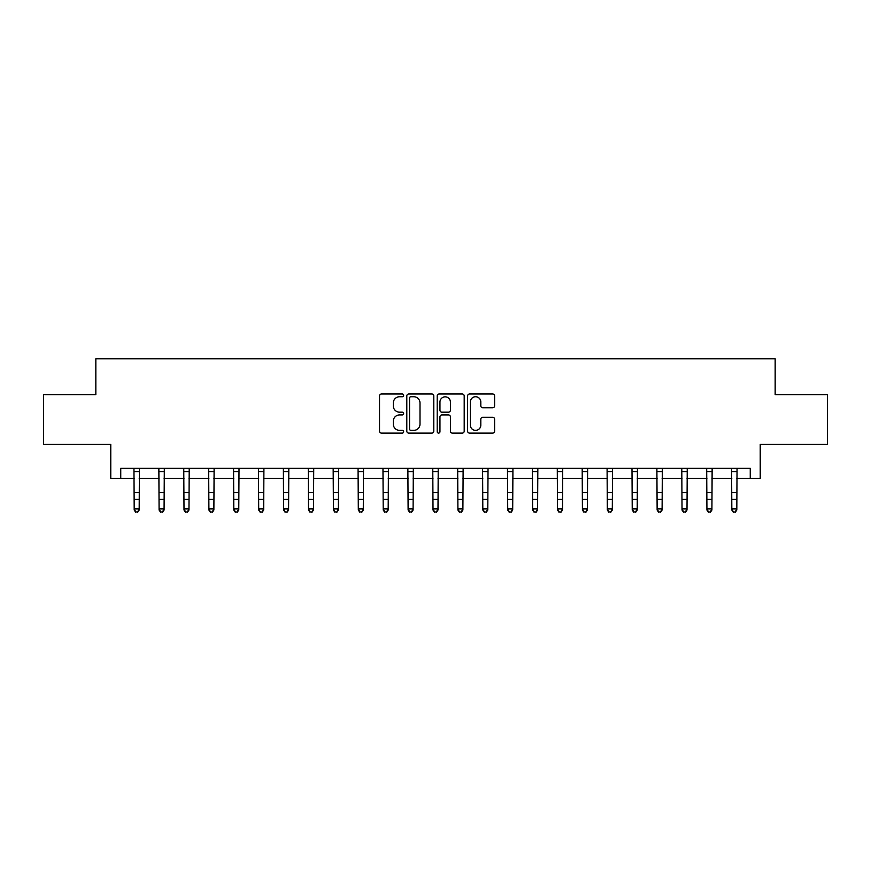<?xml version="1.0" encoding="UTF-8"?>
<svg xmlns="http://www.w3.org/2000/svg" width="871" height="871" viewBox="0 0 871 871"><rect width="100%" height="100%" fill="white"/><g stroke="black" fill="none" stroke-linecap="round" stroke-linejoin="round"><path stroke-width="1.31" d="M403.632 395.369A1.372 1.372 0 0 0 402.26 393.997L381.487 393.997A1.96 1.96 0 0 0 379.527 395.957L379.527 431.156A1.96 1.96 0 0 0 381.487 433.105L402.26 433.105A1.372 1.372 0 0 0 403.632 431.744A1.372 1.372 0 0 0 402.26 430.372L399.571 430.372A6.26 6.26 0 0 1 393.311 424.112L393.311 421.183A6.26 6.26 0 0 1 399.571 414.923L402.26 414.923A1.372 1.372 0 0 0 403.632 413.551A1.372 1.372 0 0 0 402.26 412.19L399.571 412.19A6.26 6.26 0 0 1 393.311 405.93L393.311 402.99A6.26 6.26 0 0 1 399.571 396.74L402.26 396.74A1.372 1.372 0 0 0 403.632 395.369M492.648 407.78A1.96 1.96 0 0 0 494.597 405.832L494.597 395.957A1.96 1.96 0 0 0 492.648 393.997L469.578 393.997A1.96 1.96 0 0 0 467.618 395.957L467.618 431.156A1.96 1.96 0 0 0 469.578 433.105L492.648 433.105A1.96 1.96 0 0 0 494.597 431.156L494.597 419.223A1.96 1.96 0 0 0 492.648 417.263L482.774 417.263A1.96 1.96 0 0 0 480.814 419.223L480.814 425.135A5.226 5.226 0 0 1 475.588 430.372A5.226 5.226 0 0 1 470.351 425.135L470.351 401.967A5.226 5.226 0 0 1 475.588 396.74A5.226 5.226 0 0 1 480.814 401.967L480.814 405.832A1.96 1.96 0 0 0 482.774 407.78L492.648 407.78M120.742 478.299L120.742 468.337L750.258 468.337L750.258 478.299L760.22 478.299L760.22 444.428L827.45 444.428L827.45 394.628L775.157 394.628L775.157 358.765L95.843 358.765L95.843 394.628L43.55 394.628L43.55 444.428L110.78 444.428L110.78 478.299L134.188 478.299M433.791 395.957A1.96 1.96 0 0 0 431.831 393.997L408.76 393.997A1.96 1.96 0 0 0 406.801 395.957L406.801 431.156A1.96 1.96 0 0 0 408.76 433.105L431.831 433.105A1.96 1.96 0 0 0 433.791 431.156L433.791 395.957M439.169 393.997L462.24 393.997A1.96 1.96 0 0 1 464.199 395.957L464.199 431.156A1.96 1.96 0 0 1 462.24 433.105L452.365 433.105A1.96 1.96 0 0 1 450.405 431.156L450.405 416.882A1.96 1.96 0 0 0 448.456 414.923L441.902 414.923A1.96 1.96 0 0 0 439.953 416.882L439.953 431.744A1.372 1.372 0 0 1 438.581 433.105A1.372 1.372 0 0 1 437.209 431.744L437.209 395.957A1.96 1.96 0 0 1 439.169 393.997M139.175 478.299L159.088 478.299M164.075 478.299L183.999 478.299M188.974 478.299L208.898 478.299M213.874 478.299L233.798 478.299M238.774 478.299L258.698 478.299M263.684 478.299L283.598 478.299M288.584 478.299L308.497 478.299M313.484 478.299L333.408 478.299M338.384 478.299L358.308 478.299M363.283 478.299L383.207 478.299M388.183 478.299L408.107 478.299M413.094 478.299L433.007 478.299M437.993 478.299L457.906 478.299M462.893 478.299L482.817 478.299M487.793 478.299L507.717 478.299M512.692 478.299L532.617 478.299M537.592 478.299L557.516 478.299M562.503 478.299L582.416 478.299M587.402 478.299L607.316 478.299M612.302 478.299L632.226 478.299M637.202 478.299L657.126 478.299M662.102 478.299L682.026 478.299M687.001 478.299L706.925 478.299M711.912 478.299L731.825 478.299M736.812 478.299L750.258 478.299M410.916 396.74A1.372 1.372 0 0 0 409.544 398.101L409.544 429A1.372 1.372 0 0 0 410.916 430.372L413.747 430.372A6.26 6.26 0 0 0 420.007 424.112L420.007 402.99A6.26 6.26 0 0 0 413.747 396.74L410.916 396.74M450.405 402.064A5.226 5.226 0 0 0 445.179 396.838A5.226 5.226 0 0 0 439.953 402.064L439.953 410.23A1.96 1.96 0 0 0 441.902 412.19L448.456 412.19A1.96 1.96 0 0 0 450.405 410.23L450.405 402.064M139.404 468.337L139.175 510.036L137.672 512.235L135.691 511.789L137.672 512.235M133.96 468.337L134.188 508.925L139.175 508.925L137.672 511.789M135.691 512.235L134.188 510.036L134.188 508.925L135.691 511.789M164.314 468.337L164.075 510.036L162.583 512.235L160.591 511.789L162.583 512.235M158.86 468.337L159.088 508.925L164.075 508.925L162.583 511.789M160.591 512.235L159.088 510.036L159.088 508.925L160.591 511.789M189.214 468.337L188.974 510.036L187.483 512.235L185.49 511.789L187.483 512.235M183.759 468.337L183.999 508.925L188.974 508.925L187.483 511.789M185.49 512.235L183.999 510.036L183.999 508.925L185.49 511.789M214.114 468.337L213.874 510.036L212.382 512.235L210.39 511.789L212.382 512.235M208.659 468.337L208.898 508.925L213.874 508.925L212.382 511.789M210.39 512.235L208.898 510.036L208.898 508.925L210.39 511.789M239.013 468.337L238.774 510.036L237.282 512.235L235.29 511.789L237.282 512.235M233.559 468.337L233.798 508.925L238.774 508.925L237.282 511.789M235.29 512.235L233.798 510.036L233.798 508.925L235.29 511.789M263.913 468.337L263.684 510.036L262.182 512.235L260.189 511.789L262.182 512.235M258.458 468.337L258.698 508.925L263.684 508.925L262.182 511.789M260.189 512.235L258.698 510.036L258.698 508.925L260.189 511.789M288.813 468.337L288.584 510.036L287.082 512.235L285.1 511.789L287.082 512.235M283.369 468.337L283.598 508.925L288.584 508.925L287.082 511.789M285.1 512.235L283.598 510.036L283.598 508.925L285.1 511.789M313.723 468.337L313.484 510.036L311.992 512.235L310 511.789L311.992 512.235M308.269 468.337L308.497 508.925L313.484 508.925L311.992 511.789M310 512.235L308.497 510.036L308.497 508.925L310 511.789M338.623 468.337L338.384 510.036L336.892 512.235L334.9 511.789L336.892 512.235M333.168 468.337L333.408 508.925L338.384 508.925L336.892 511.789M334.9 512.235L333.408 510.036L333.408 508.925L334.9 511.789M363.523 468.337L363.283 510.036L361.792 512.235L359.799 511.789L361.792 512.235M358.068 468.337L358.308 508.925L363.283 508.925L361.792 511.789M359.799 512.235L358.308 510.036L358.308 508.925L359.799 511.789M388.422 468.337L388.183 510.036L386.691 512.235L384.699 511.789L386.691 512.235M382.968 468.337L383.207 508.925L388.183 508.925L386.691 511.789M384.699 512.235L383.207 510.036L383.207 508.925L384.699 511.789M413.322 468.337L413.094 510.036L411.591 512.235L409.599 511.789L411.591 512.235M407.868 468.337L408.107 508.925L413.094 508.925L411.591 511.789M409.599 512.235L408.107 510.036L408.107 508.925L409.599 511.789M438.222 468.337L437.993 510.036L436.491 512.235L434.509 511.789L436.491 512.235M432.778 468.337L433.007 508.925L437.993 508.925L436.491 511.789M434.509 512.235L433.007 510.036L433.007 508.925L434.509 511.789M463.132 468.337L462.893 510.036L461.401 512.235L459.409 511.789L461.401 512.235M457.678 468.337L457.906 508.925L462.893 508.925L461.401 511.789M459.409 512.235L457.906 510.036L457.906 508.925L459.409 511.789M488.032 468.337L487.793 510.036L486.301 512.235L484.309 511.789L486.301 512.235M482.578 468.337L482.817 508.925L487.793 508.925L486.301 511.789M484.309 512.235L482.817 510.036L482.817 508.925L484.309 511.789M512.932 468.337L512.692 510.036L511.201 512.235L509.208 511.789L511.201 512.235M507.477 468.337L507.717 508.925L512.692 508.925L511.201 511.789M509.208 512.235L507.717 510.036L507.717 508.925L509.208 511.789M537.832 468.337L537.592 510.036L536.101 512.235L534.108 511.789L536.101 512.235M532.377 468.337L532.617 508.925L537.592 508.925L536.101 511.789M534.108 512.235L532.617 510.036L532.617 508.925L534.108 511.789M562.731 468.337L562.503 510.036L561 512.235L559.008 511.789L561 512.235M557.277 468.337L557.516 508.925L562.503 508.925L561 511.789M559.008 512.235L557.516 510.036L557.516 508.925L559.008 511.789M587.631 468.337L587.402 510.036L585.9 512.235L583.918 511.789L585.9 512.235M582.187 468.337L582.416 508.925L587.402 508.925L585.9 511.789M583.918 512.235L582.416 510.036L582.416 508.925L583.918 511.789M612.542 468.337L612.302 510.036L610.811 512.235L608.818 511.789L610.811 512.235M607.087 468.337L607.316 508.925L612.302 508.925L610.811 511.789M608.818 512.235L607.316 510.036L607.316 508.925L608.818 511.789M637.441 468.337L637.202 510.036L635.71 512.235L633.718 511.789L635.71 512.235M631.987 468.337L632.226 508.925L637.202 508.925L635.71 511.789M633.718 512.235L632.226 510.036L632.226 508.925L633.718 511.789M662.341 468.337L662.102 510.036L660.61 512.235L658.618 511.789L660.61 512.235M656.886 468.337L657.126 508.925L662.102 508.925L660.61 511.789M658.618 512.235L657.126 510.036L657.126 508.925L658.618 511.789M687.241 468.337L687.001 510.036L685.51 512.235L683.517 511.789L685.51 512.235M681.786 468.337L682.026 508.925L687.001 508.925L685.51 511.789M683.517 512.235L682.026 510.036L682.026 508.925L683.517 511.789M712.14 468.337L711.912 510.036L710.409 512.235L708.417 511.789L710.409 512.235M706.686 468.337L706.925 508.925L711.912 508.925L710.409 511.789M708.417 512.235L706.925 510.036L706.925 508.925L708.417 511.789M737.04 468.337L736.812 510.036L735.309 512.235L733.328 511.789L735.309 512.235M731.596 468.337L731.825 508.925L736.812 508.925L735.309 511.789M733.328 512.235L731.825 510.036L731.825 508.925L733.328 511.789M139.175 492.605L134.188 492.605M139.175 499.431L134.188 499.431M139.175 471.57L134.188 471.57M164.075 492.605L159.088 492.605M164.075 499.431L159.088 499.431M164.075 471.57L159.088 471.57M188.974 492.605L183.999 492.605M188.974 499.431L183.999 499.431M188.974 471.57L183.999 471.57M213.874 492.605L208.898 492.605M213.874 499.431L208.898 499.431M213.874 471.57L208.898 471.57M238.774 492.605L233.798 492.605M238.774 499.431L233.798 499.431M238.774 471.57L233.798 471.57M263.684 492.605L258.698 492.605M263.684 499.431L258.698 499.431M263.684 471.57L258.698 471.57M288.584 492.605L283.598 492.605M288.584 499.431L283.598 499.431M288.584 471.57L283.598 471.57M313.484 492.605L308.497 492.605M313.484 499.431L308.497 499.431M313.484 471.57L308.497 471.57M338.384 492.605L333.408 492.605M338.384 499.431L333.408 499.431M338.384 471.57L333.408 471.57M363.283 492.605L358.308 492.605M363.283 499.431L358.308 499.431M363.283 471.57L358.308 471.57M388.183 492.605L383.207 492.605M388.183 499.431L383.207 499.431M388.183 471.57L383.207 471.57M413.094 492.605L408.107 492.605M413.094 499.431L408.107 499.431M413.094 471.57L408.107 471.57M437.993 492.605L433.007 492.605M437.993 499.431L433.007 499.431M437.993 471.57L433.007 471.57M462.893 492.605L457.906 492.605M462.893 499.431L457.906 499.431M462.893 471.57L457.906 471.57M487.793 492.605L482.817 492.605M487.793 499.431L482.817 499.431M487.793 471.57L482.817 471.57M512.692 492.605L507.717 492.605M512.692 499.431L507.717 499.431M512.692 471.57L507.717 471.57M537.592 492.605L532.617 492.605M537.592 499.431L532.617 499.431M537.592 471.57L532.617 471.57M562.503 492.605L557.516 492.605M562.503 499.431L557.516 499.431M562.503 471.57L557.516 471.57M587.402 492.605L582.416 492.605M587.402 499.431L582.416 499.431M587.402 471.57L582.416 471.57M612.302 492.605L607.316 492.605M612.302 499.431L607.316 499.431M612.302 471.57L607.316 471.57M637.202 492.605L632.226 492.605M637.202 499.431L632.226 499.431M637.202 471.57L632.226 471.57M662.102 492.605L657.126 492.605M662.102 499.431L657.126 499.431M662.102 471.57L657.126 471.57M687.001 492.605L682.026 492.605M687.001 499.431L682.026 499.431M687.001 471.57L682.026 471.57M711.912 492.605L706.925 492.605M711.912 499.431L706.925 499.431M711.912 471.57L706.925 471.57M736.812 492.605L731.825 492.605M736.812 499.431L731.825 499.431M736.812 471.57L731.825 471.57"/></g></svg>
